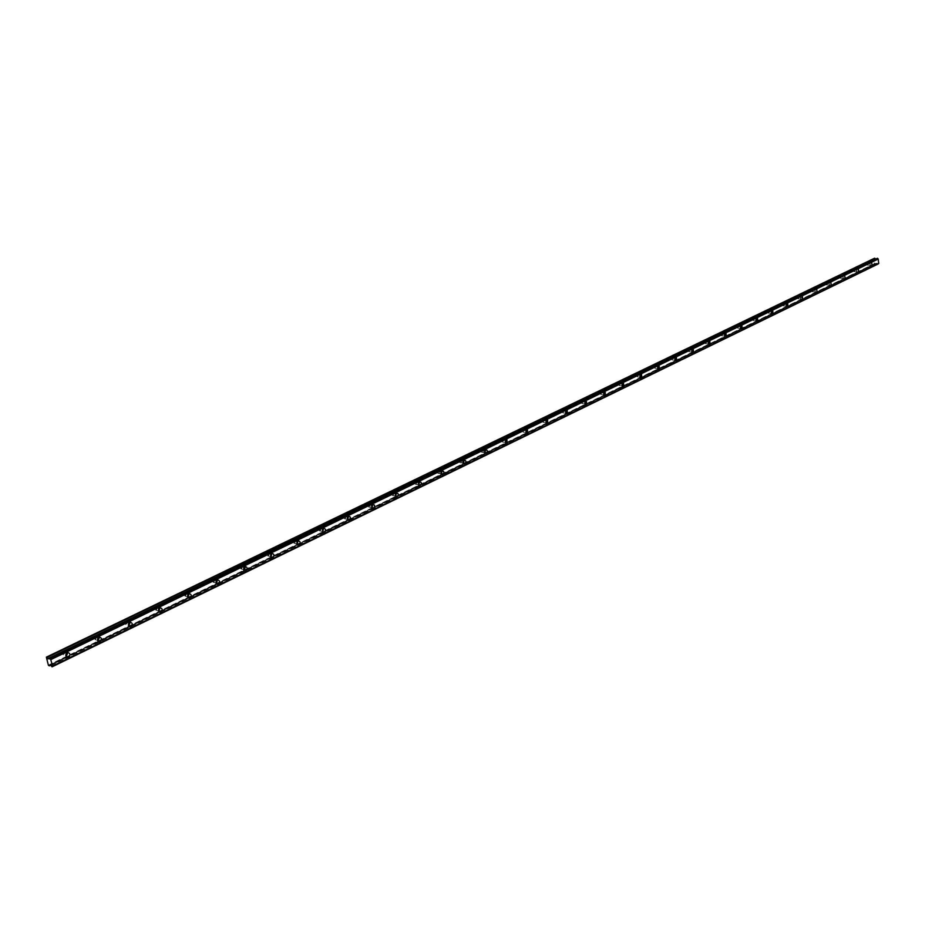 <?xml version="1.0" encoding="UTF-8"?>
<svg xmlns="http://www.w3.org/2000/svg" width="925" height="925" viewBox="0 0 925 925"><rect width="100%" height="100%" fill="white"/><g stroke="black" fill="none" stroke-linecap="round" stroke-linejoin="round"><path stroke-width="0.69" stroke-dasharray="4.62 3.47" d="M63.293 654.9L63.12 652.229L63.293 654.9L65.802 655.744L65.721 653.096L66.82 653.131M870.217 265.221L870.124 263.428L870.217 265.221M867.581 265.128L867.5 263.347L867.581 265.128M856.862 271.707L856.77 269.903L856.862 271.707M854.226 271.603L854.133 269.799L854.226 271.603M843.253 278.309L843.161 276.494L843.253 278.309M840.617 278.205L840.524 276.39L840.617 278.205M829.401 285.039L829.309 283.212L829.401 285.039M826.742 284.923L826.649 283.096L826.742 284.923M815.272 291.895L815.179 290.057L815.272 291.895M812.612 291.768L812.52 289.93L812.612 291.768M800.877 298.891L800.784 297.029L800.877 298.891M798.217 298.752L798.113 296.89L798.217 298.752M786.204 306.025L786.1 304.14L786.204 306.025M783.533 305.874L783.429 303.99L783.533 305.874M771.242 313.286L771.138 311.39L771.242 313.286M768.559 313.124L768.455 311.228L768.559 313.124M755.979 320.697L755.875 318.79L755.979 320.697M753.297 320.524L753.181 318.616L753.297 320.524M740.416 328.259L740.312 326.328L740.416 328.259M737.722 328.074L737.618 326.143L737.722 328.074M724.541 335.972L724.425 334.017L724.541 335.972M721.835 335.775L721.72 333.833L721.835 335.775M708.342 343.846L708.226 341.88L708.342 343.846M705.625 343.637L705.509 341.672L705.625 343.637M691.796 351.87L691.68 349.893L691.796 351.87M689.079 351.662L688.963 349.673L689.079 351.662M674.915 360.079L674.799 358.067L674.915 360.079M672.197 359.848L672.07 357.836L672.197 359.848M657.675 368.451L657.548 366.427L657.675 368.451M654.946 368.208L654.831 366.184L654.946 368.208M640.077 376.995L639.95 374.96L640.077 376.995M637.337 376.741L637.209 374.694L637.337 376.741M622.086 385.737L621.958 383.667L622.086 385.737M619.357 385.459L619.218 383.401L619.357 385.459M603.713 394.663L603.574 392.582L603.713 394.663M600.972 394.374L600.834 392.292L600.972 394.374M585.433 403.103L584.727 403.843L584.588 401.739L585.49 402.572M582.183 403.473L582.056 401.369L582.183 403.473M566.204 412.538L565.522 413.163L565.383 411.035L566.297 411.775M562.99 412.781L562.851 410.665L562.99 412.781M546.536 422.158L545.877 422.702L545.738 420.551L546.663 421.21M543.357 422.297L543.218 420.158L543.357 422.297M526.429 431.975L525.793 432.461L525.654 430.287L526.579 430.877M523.273 432.033L523.134 429.871L523.273 432.033M505.859 442.023L505.247 442.439L505.096 440.242L506.033 440.774M502.738 441.988L502.587 439.803L502.738 441.988M484.816 452.279L484.214 452.649L484.064 450.429L485.012 450.914M481.717 452.186L481.567 449.966L481.717 452.186M463.263 462.778L462.697 463.101L462.546 460.858L463.494 461.297M460.211 462.604L460.049 460.373L460.211 462.604M441.202 473.519L440.658 473.797L440.508 471.53L441.456 471.935M438.184 473.288L438.022 471.022L438.184 473.288M418.609 484.527L417.938 482.468L418.898 482.838M415.626 484.214L415.475 481.937L415.626 484.214M395.461 495.788L394.813 493.672L395.784 493.996M392.524 495.418L392.362 493.106L392.524 495.418M371.734 507.316L371.122 505.142L372.093 505.443M368.855 506.9L368.682 504.553L368.855 506.9M347.418 519.145L346.829 516.913L347.812 517.179M344.586 518.659L344.424 516.3L344.586 518.659M322.478 531.262L321.923 528.973L322.917 529.216M319.703 530.719L319.541 528.325L319.703 530.719M296.902 543.692L296.382 541.345L297.387 541.564M294.185 543.091L294.011 540.674L294.185 543.091M270.655 556.434L270.181 554.04L271.187 554.237M268.007 555.786L267.834 553.335L268.007 555.786M243.703 569.511L243.287 567.071L244.304 567.245M241.136 568.806L240.963 566.331L241.136 568.806M216.045 582.935L215.664 580.461L216.693 580.599M213.548 582.183L213.374 579.674L213.548 582.183M187.625 596.718L187.301 594.197L188.342 594.312M185.22 595.92L185.046 593.376L185.22 595.92M158.429 610.882L158.152 608.315L159.216 608.407M156.117 610.026L155.943 607.459L156.117 610.026M125.742 624.641L125.569 622.039L125.742 624.641L128.378 625.439L128.205 622.826L129.269 622.907M97.564 640.389L97.402 637.741L98.489 637.799M95.448 639.441L95.275 636.805L95.448 639.441M67.722 652.68L65.49 652.241C63.443 654.264 63.536 655.744 65.779 656.704L66.195 656.646M869.951 262.873L870.09 265.857L869.951 262.873M856.585 269.348L856.735 272.343L856.585 269.348M842.976 275.928L843.126 278.957L842.976 275.928M829.112 282.645L829.263 285.698L829.112 282.645M814.983 289.479L815.145 292.566L814.983 289.479M801.697 297.908L800.576 296.451L800.738 299.561L801.674 298.139M787.036 304.834L785.892 303.562L786.065 306.695L786.99 305.458M772.074 311.991L770.918 310.812L771.092 313.968L772.017 312.835M756.823 319.298L755.656 318.2L755.829 321.391L756.754 320.339M741.26 326.779L740.081 325.739L740.254 328.953L741.179 327.97M725.397 334.411L724.183 333.428L724.379 336.677L725.293 335.752M709.197 342.215L707.972 341.279L708.168 344.562L709.07 343.684M692.663 350.182L691.426 349.292L691.622 352.598L692.524 351.778M675.782 358.322L674.533 357.466L674.73 360.808L675.632 360.033M658.554 366.635L657.282 365.814L657.478 369.191L658.38 368.451M640.956 375.134L639.661 374.336L639.869 377.747L640.759 377.053M622.976 383.806L621.658 383.054L621.878 386.5L622.768 385.841M604.603 392.686L603.273 391.957L603.493 395.426L604.372 394.813M585.826 401.751L584.473 401.045L584.704 404.56L585.583 403.982M566.643 411.024L565.268 410.353L565.499 413.891L566.366 413.348M547.01 420.505L545.623 419.858L545.854 423.442L546.721 422.922M526.949 430.217L525.527 429.582L525.77 433.201L526.614 432.715M506.414 440.138L504.969 439.537L505.212 443.191L506.056 442.74M485.405 450.302L483.937 449.712L482.908 451.493L483.648 453.285L485.024 452.984M463.911 460.708L462.408 460.13L461.413 461.54L461.876 463.575L463.483 463.471M441.896 471.357L440.369 470.802L439.283 472.617L439.826 474.282L441.433 474.213M419.349 482.26L417.788 481.728L416.747 483.174L417.233 485.243L418.84 485.209M396.258 493.441L394.663 492.921L393.599 494.389L394.096 496.471L395.703 496.471M372.59 504.9L370.96 504.391L369.873 505.882L370.382 507.987L371.989 508.01M348.343 516.647L346.667 516.15L345.557 517.653L346.066 519.781L347.684 519.838M323.472 528.684L321.761 528.21C320.108 529.99 320.2 531.32 322.039 532.199L322.756 531.967M297.966 541.044L296.208 540.57C294.52 542.385 294.613 543.727 296.497 544.617L297.191 544.397M271.8 553.717L269.996 553.254C268.273 555.092 268.366 556.457 270.285 557.347L270.956 557.162M244.94 566.736L243.102 566.285C241.321 568.135 241.425 569.523 243.379 570.424L244.027 570.251M217.375 580.102L215.479 579.651C213.663 581.536 213.756 582.935 215.756 583.837L216.381 583.698M189.058 593.827L187.104 593.388C185.243 595.295 185.347 596.706 187.393 597.619L187.972 597.492M159.967 607.933L157.955 607.494C156.048 609.425 156.152 610.858 158.244 611.783L158.788 611.679M130.078 622.433L127.997 621.993C126.043 623.959 126.135 625.404 128.274 626.341L128.783 626.248M99.333 637.337L97.183 636.909C95.182 638.897 95.287 640.366 97.472 641.303L97.934 641.233M48.354 665.179L874.368 263.694L873.778 258.422L46.25 657.467M46.262 657.409L873.778 258.422M50.921 665.514L877.097 263.371L875.917 263.255L396.351 497.049M49.326 665.884L875.316 263.983L419.476 485.787L418.054 485.544M875.27 263.995L48.701 665.676M48.655 665.607L874.645 263.972M873.813 258.387L46.354 657.178M875.767 258.988L49.152 659.005M49.43 658.866L876.599 258.931M876.657 258.896L49.453 658.427M49.476 658.311L877.062 258.433M878.079 264.088L51.731 666.59M51.638 666.439L877.732 263.983M877.663 263.903L877.166 263.405L51.002 665.595M874.403 263.729L48.401 665.26M348.343 520.393L323.461 532.499L348.355 520.405M323.426 532.511L297.873 544.952M271.661 557.706L244.813 570.771L271.673 557.717M244.755 570.806L217.202 584.207L244.767 570.806M188.85 598.013L217.132 584.253L188.827 598.013M188.746 598.059L159.678 612.2L188.758 598.059M159.586 612.246L129.72 626.768M129.616 626.826L98.906 641.765L129.627 626.826M98.79 641.823L67.213 657.189L98.813 641.823M67.097 657.247L50.574 665.283L67.109 657.247M51.927 666.786L877.918 264.088M875.952 263.243L49.777 665.006L875.882 263.278M50.771 665.353L876.969 263.278M876.495 259.012L49.106 659.086M50.863 665.433L877.05 263.313M867.477 265.151L870.101 265.244M854.11 271.638L856.747 271.73M840.49 278.228L843.138 278.344M826.626 284.958L829.274 285.073M812.485 291.803L815.156 291.93M798.078 298.787L800.749 298.925M783.394 305.909L786.077 306.059M768.421 313.17L771.103 313.321M753.147 320.57L755.841 320.744M737.572 328.121L740.278 328.306M721.685 335.821L724.391 336.018M705.474 343.684L708.18 343.892M688.917 351.697L691.634 351.916M672.024 359.894L674.741 360.126M654.773 368.254L657.502 368.497M637.163 376.787L639.892 377.053M619.16 385.517L621.901 385.794M600.776 394.42L603.516 394.721M581.987 403.531L584.727 403.843M562.77 412.839L565.522 413.163M543.137 422.367L545.877 422.702M523.041 432.102L525.793 432.461M502.495 442.058L505.247 442.439M481.474 452.244L484.214 452.649M459.945 462.673L462.697 463.101M437.918 473.357L440.658 473.797M415.348 484.295L418.088 484.758M392.235 495.499L394.975 495.985M368.543 506.981L371.283 507.49M344.262 518.74L346.991 519.283M319.368 530.811L322.097 531.378M293.838 543.183L296.555 543.773M267.637 555.879L270.343 556.503M240.754 568.91L243.448 569.557M213.155 582.288L215.837 582.97M184.803 596.024L187.474 596.741M155.677 610.142L158.325 610.893M94.963 639.557L97.553 640.378M65.779 656.704L66.484 656.935M870.09 265.857L871.789 265.914M856.735 272.343L858.435 272.412M843.126 278.957L844.826 279.026M829.263 285.698L830.962 285.779M815.145 292.566L816.833 292.647M800.738 299.561L802.438 299.654M786.065 306.695L787.753 306.788M771.092 313.968L772.78 314.072M755.829 321.391L757.517 321.495M740.254 328.953L741.942 329.069M724.379 336.677L726.056 336.804M708.168 344.562L709.833 344.69M691.622 352.598L693.288 352.737M674.73 360.808L676.383 360.947M657.478 369.191L659.132 369.341M639.869 377.747L641.511 377.909M621.878 386.5L623.508 386.662M603.493 395.426L605.112 395.599M584.704 404.56L586.3 404.745M565.499 413.891L567.083 414.088M545.854 423.442L547.427 423.638M525.77 433.201L527.319 433.409M505.212 443.191L506.75 443.399M484.18 453.412L485.694 453.632M462.662 463.864L464.142 464.096M440.624 474.583L442.081 474.814M394.929 496.783L396.328 497.037M371.237 508.299L372.59 508.553M346.944 520.104L348.262 520.359M322.039 532.199L323.322 532.465M296.497 544.617L297.734 544.883M270.285 557.347L271.476 557.625M243.379 570.424L244.512 570.69M215.756 583.837L216.832 584.114M187.393 597.619L188.399 597.897M158.244 611.783L159.181 612.049M128.274 626.341L129.142 626.607M97.472 641.303L98.258 641.557M63.64 652.102L66.23 652.969M867.5 263.347L870.124 263.428M854.133 269.799L856.77 269.903M840.524 276.39L843.161 276.494M826.649 283.096L829.309 283.212M812.52 289.93L815.179 290.057M798.113 296.89L800.784 297.029M783.429 303.99L786.1 304.14M768.455 311.228L771.138 311.39M753.181 318.616L755.875 318.79M737.618 326.143L740.312 326.328M721.72 333.833L724.425 334.017M705.509 341.672L708.226 341.88M688.963 349.673L691.68 349.893M672.07 357.836L674.799 358.067M654.831 366.184L657.548 366.427M637.209 374.694L639.95 374.96M619.218 383.401L621.958 383.667M600.834 392.292L603.574 392.582M582.056 401.369L584.797 401.681M562.851 410.665L565.591 410.978M543.218 420.158L545.958 420.493M523.134 429.871L525.874 430.229M502.587 439.803L505.339 440.173M481.567 449.966L484.318 450.359M460.049 460.373L462.801 460.789M438.022 471.022L440.774 471.461M415.475 481.937L418.216 482.399M392.362 493.106L395.102 493.592M368.682 504.553L371.422 505.062M344.424 516.3L347.153 516.832M319.541 528.325L322.258 528.892M294.011 540.674L296.728 541.264M267.834 553.335L270.539 553.948M240.963 566.331L243.668 566.979M213.374 579.674L216.068 580.357M185.046 593.376L187.717 594.093M155.943 607.459L158.603 608.199M126.031 621.924L128.667 622.71M95.275 636.805L97.888 637.626M52.355 666.116L878.53 263.498M49.337 658.97L876.819 258.861M129.731 626.78L159.597 612.246M297.942 544.929L323.449 532.523M396.363 497.037L419.476 485.787M49.742 665.017L875.917 263.255M66.346 652.032L68.138 652.622M870.136 262.827L871.94 262.885M856.781 269.291L858.597 269.36M843.172 275.881L844.999 275.951M829.309 282.588L831.147 282.668M815.191 289.421L817.029 289.513M800.796 296.393L802.634 296.486M786.111 303.504L787.961 303.597M771.149 310.742L772.999 310.858M755.887 318.131L757.748 318.246M740.324 325.669L742.185 325.797M724.437 333.358L726.31 333.486M708.238 341.198L710.099 341.348M691.692 349.211L693.565 349.361M674.811 357.385L676.684 357.547M657.571 365.733L659.456 365.895M639.961 374.255L641.846 374.44M621.97 382.962L623.866 383.158M603.597 391.865L605.482 392.061M584.82 400.953L586.704 401.172M565.614 410.249L567.511 410.48M545.981 419.753L547.877 419.996M525.909 429.478L527.805 429.72M505.362 439.421L507.258 439.687M484.353 449.596L486.249 449.874M462.835 460.014L464.732 460.303M440.809 470.686L442.705 470.987M418.25 481.601L420.147 481.925M395.148 492.794L397.045 493.129M371.468 504.264L373.365 504.611M347.199 516.011L349.083 516.381M322.316 528.059L324.201 528.452M296.798 540.42L298.671 540.824M270.609 553.104L272.482 553.532M243.726 566.123L245.599 566.562M216.138 579.478L217.988 579.952M187.798 593.202L189.648 593.7M158.684 607.309L160.522 607.817M128.76 621.797L130.587 622.34M97.992 636.701L99.807 637.267M49.441 658.854L876.634 258.907"/><path stroke-width="1.39" d="M66.82 653.131L65.895 655.767M296.902 543.68L297.387 541.564M271.187 554.237L270.655 556.434M244.304 567.245L243.703 569.511M216.693 580.599L216.045 582.935M188.342 594.312L187.625 596.718M159.216 608.407L158.429 610.882M129.269 622.907L128.425 625.427M98.489 637.799L97.553 640.378M67.294 652.842C65.236 654.865 65.34 656.345 67.571 657.305L68.427 657.085C70.485 655.062 70.381 653.582 68.138 652.622L67.294 652.842M66.195 656.646L67.722 652.68M871.766 262.943L871.905 265.914L871.766 262.943M858.412 269.418L858.55 272.412L858.412 269.418M844.803 276.008L844.953 279.038L844.803 276.008M830.939 282.726L831.101 285.779L830.939 282.726M816.821 289.571L816.972 292.647L816.821 289.571M802.414 296.543L802.576 299.654L802.414 296.543M787.742 303.666L787.903 306.799L787.742 303.666M772.768 310.916L772.942 314.084L772.768 310.916M757.506 318.316L757.691 321.507L757.506 318.316M741.942 325.866L742.116 329.08L741.942 325.866M726.056 333.555L726.241 336.816L726.056 333.555M709.845 341.417L710.03 344.701L709.845 341.417M693.299 349.43L693.496 352.749L693.299 349.43M676.406 357.617L676.603 360.97L676.406 357.617M659.155 365.976L659.363 369.364L659.155 365.976M641.545 374.521L641.753 377.932L641.545 374.521M623.543 383.239L623.762 386.685L623.543 383.239M605.158 392.154L605.378 395.634L605.158 392.154M586.369 401.265L586.589 404.78L586.369 401.265M567.152 410.573L567.383 414.123L567.152 410.573M547.519 420.089L547.75 423.673L547.519 420.089M527.423 429.824L527.655 433.455L527.423 429.824M506.865 439.791L507.108 443.457L506.865 439.791M485.833 449.989L484.804 452.152L486.076 453.689L487.533 451.412L487.012 450.174L485.833 449.989M464.304 460.419L463.252 462.604L464.558 464.165L466.038 461.864L465.518 460.604L464.304 460.419M442.254 471.103L441.179 473.311L442.52 474.883L444.046 472.548L443.503 471.288L442.254 471.103M419.684 482.041L418.574 484.284L419.938 485.868L421.511 483.509L420.967 482.226L419.684 482.041M396.559 493.256L395.426 495.522L396.813 497.118L398.432 494.725L397.877 493.441L396.559 493.256M372.856 504.738L371.7 507.039L373.122 508.658L374.787 506.229L374.209 504.923L372.856 504.738M348.552 516.52L347.372 518.844L348.829 520.474L350.54 518.012L349.962 516.693L348.552 516.52M323.646 528.591C321.993 530.383 322.085 531.713 323.923 532.592L324.478 532.442C326.12 530.661 326.028 529.32 324.201 528.452L323.646 528.591M298.093 540.975C296.405 542.79 296.497 544.143 298.37 545.022L298.948 544.871C300.637 543.056 300.544 541.715 298.671 540.824L298.093 540.975M271.869 553.682C270.146 555.52 270.239 556.885 272.147 557.775L272.759 557.625C274.494 555.786 274.39 554.422 272.482 553.532L271.869 553.682M244.963 566.724C243.194 568.586 243.287 569.973 245.241 570.875L245.877 570.702C247.646 568.84 247.553 567.464 245.599 566.562L244.027 570.251M217.329 580.125C215.513 582.01 215.606 583.409 217.618 584.311L218.288 584.137C220.092 582.253 220 580.854 217.988 579.952L217.329 580.125M216.381 583.698L217.375 580.102M188.943 593.873C187.093 595.793 187.185 597.203 189.232 598.117L189.937 597.943C191.787 596.024 191.695 594.613 189.648 593.7L188.943 593.873M187.972 597.492L189.058 593.827M159.782 608.003C157.886 609.945 157.978 611.379 160.071 612.304L160.811 612.119C162.708 610.176 162.615 608.743 160.522 607.817L159.782 608.003M158.788 611.679L159.967 607.933M129.812 622.537C127.858 624.502 127.962 625.947 130.101 626.884L130.876 626.688C132.83 624.722 132.726 623.277 130.587 622.34L129.812 622.537M128.783 626.248L130.078 622.433M98.998 637.475C96.998 639.464 97.09 640.933 99.276 641.881L100.097 641.673C102.097 639.684 101.993 638.215 99.807 637.267L98.998 637.475M97.934 641.233L99.333 637.337M50.678 659.479L878.218 258.977L50.678 659.479L50.066 658.635L877.686 258.457L50.066 658.635M46.377 657.143L874.622 258.179L46.377 657.143L48.401 665.26L49.326 665.884L50.586 665.295L49.383 665.861L49.742 665.017L50.771 665.353L52.089 666.844L878.288 263.914L52.089 666.844M878.218 258.977L878.715 263.428L52.251 666.659M52.505 666.104L878.715 263.428L52.517 666.081L50.748 659.548M47.002 657.351L48.065 658.75L49.441 658.854M47.094 657.421L874.622 258.179M874.703 258.214L875.767 258.988M49.603 658.242L877.617 258.364M566.297 411.775L566.204 412.538M546.663 421.21L546.536 422.158M526.579 430.877L526.429 431.975M506.033 440.774L505.859 442.023M485.012 450.914L484.816 452.279M463.494 461.297L463.263 462.778M441.456 471.935L441.202 473.519M418.898 482.838L418.609 484.527M395.784 493.996L395.461 495.788M372.093 505.443L371.734 507.316M347.812 517.179L347.418 519.145M322.917 529.216L322.478 531.262M878.75 263.382L52.54 666.023M50.806 659.629L878.264 259.035M786.99 305.458L787.036 304.834M772.017 312.835L772.074 311.991M756.754 320.339L756.823 319.298M741.179 327.97L741.26 326.779M725.293 335.752L725.397 334.411M709.07 343.684L709.197 342.215M692.524 351.778L692.663 350.182M675.632 360.033L675.782 358.322M658.38 368.451L658.554 366.635M640.759 377.053L640.956 375.134M622.768 385.841L622.976 383.806M604.372 394.813L604.603 392.686M585.583 403.982L585.826 401.751M566.366 413.348L566.643 411.024M546.721 422.922L547.01 420.505M526.614 432.715L526.949 430.217M506.056 442.74L506.414 440.138M485.024 452.984L485.405 450.302M463.483 463.471L463.911 460.708M441.433 474.213L441.896 471.357M418.84 485.209L419.349 482.26M395.703 496.471L396.258 493.441M371.989 508.01L372.59 504.9M347.684 519.838L348.343 516.647M322.756 531.967L323.472 528.684M297.191 544.397L297.966 541.044M270.956 557.162L271.8 553.717M49.765 658.288L877.432 258.272M48.065 658.75L875.478 258.977M875.408 258.942L47.984 658.669M66.484 656.935L67.571 657.305M323.322 532.465L323.923 532.592M297.734 544.883L298.37 545.022M271.476 557.625L272.147 557.775M244.512 570.69L245.241 570.875M216.832 584.114L217.618 584.311M188.399 597.897L189.232 598.117M159.181 612.049L160.071 612.304M129.142 626.607L130.101 626.884M98.258 641.557L99.276 641.881"/></g></svg>
